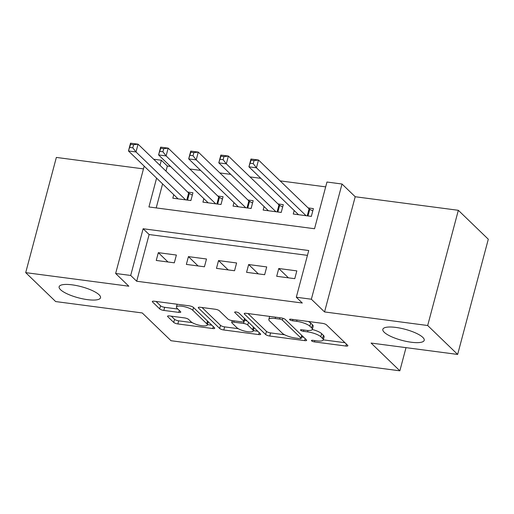 <?xml version="1.0" encoding="UTF-8"?>
<svg xmlns="http://www.w3.org/2000/svg" width="514" height="514" viewBox="0 0 514 514"><rect width="100%" height="100%" fill="white"/><g stroke="black" fill="none" stroke-linecap="round" stroke-linejoin="round"><path stroke-width="0.77" d="M311.58 340.846A2.3 0.617 -165.1 0 0 314.472 341.913L345.877 346.044A3.283 0.88 -165.1 0 0 347.875 345.755A3.283 0.88 -165.1 0 0 347.657 345.299L326.474 324.854A3.283 0.88 -165.1 0 0 322.342 323.332L290.943 319.2A2.3 0.617 -165.1 0 0 289.543 319.406A2.3 0.617 -165.1 0 0 289.697 319.721A2.3 0.617 -165.1 0 0 292.588 320.787L296.649 321.327A10.505 2.827 -165.1 0 1 309.878 326.204L311.638 327.906A10.505 2.827 -165.1 0 1 312.339 329.365A10.505 2.827 -165.1 0 1 305.946 330.296L301.885 329.763A2.3 0.617 -165.1 0 0 300.484 329.962A2.3 0.617 -165.1 0 0 300.639 330.284A2.3 0.617 -165.1 0 0 303.53 331.35L307.597 331.883A10.505 2.827 -165.1 0 1 320.82 336.766L322.58 338.469A10.505 2.827 -165.1 0 1 323.28 339.927A10.505 2.827 -165.1 0 1 316.887 340.859L312.827 340.326A2.3 0.617 -165.1 0 0 311.426 340.525A2.3 0.617 -165.1 0 0 311.58 340.846M99.099 294.779A21.408 5.757 -165.1 0 0 76.65 285.598A21.408 5.757 -165.1 0 0 59.136 286.741A21.408 5.757 -165.1 0 0 60.556 289.71A21.408 5.757 -165.1 0 0 83.005 298.897A21.408 5.757 -165.1 0 0 100.519 297.754A21.408 5.757 -165.1 0 0 99.099 294.779M422.791 337.357A21.408 5.757 -165.1 0 0 400.342 328.17A21.408 5.757 -165.1 0 0 382.834 329.32A21.408 5.757 -165.1 0 0 384.247 332.288A21.408 5.757 -165.1 0 0 406.696 341.476A21.408 5.757 -165.1 0 0 424.211 340.326A21.408 5.757 -165.1 0 0 422.791 337.357M169.556 315.937A3.283 0.88 -165.1 0 0 167.558 316.226A3.283 0.88 -165.1 0 0 167.776 316.682L173.719 322.419A3.283 0.88 -165.1 0 0 177.85 323.942L212.725 328.53A3.283 0.88 -165.1 0 0 214.723 328.24A3.283 0.88 -165.1 0 0 214.505 327.784L193.328 307.34A3.283 0.88 -165.1 0 0 189.197 305.817L154.322 301.23A3.283 0.88 -165.1 0 0 152.324 301.519A3.283 0.88 -165.1 0 0 152.542 301.975L159.719 308.908A3.283 0.88 -165.1 0 0 163.85 310.43L178.776 312.39A3.283 0.88 -165.1 0 0 180.774 312.101A3.283 0.88 -165.1 0 0 180.555 311.645L176.996 308.207A8.783 2.364 -165.1 0 1 176.411 306.993A8.783 2.364 -165.1 0 1 183.601 306.517A8.783 2.364 -165.1 0 1 192.808 310.289L206.75 323.749A8.783 2.364 -165.1 0 1 207.335 324.964A8.783 2.364 -165.1 0 1 200.145 325.439A8.783 2.364 -165.1 0 1 190.938 321.668L188.612 319.425A3.283 0.88 -165.1 0 0 184.481 317.903L169.556 315.937M307.449 255.362L149.118 234.532L136.692 281.242L130.697 275.453L115.644 273.474L144.196 166.157M457.646 354.435L427.68 325.51L458.334 210.303L488.3 239.228L457.646 354.435L371.076 343.05L399.847 370.819L171.008 340.718L142.237 312.949L55.666 301.564L25.7 272.638L128.828 286.202L115.644 273.474M458.334 210.303L355.206 196.74L324.552 311.94L427.68 325.51M324.552 311.94L311.362 299.219L296.308 297.233L308.734 250.53L143.123 228.749L130.697 275.453M136.692 281.242L302.303 303.022L296.308 297.233M265.635 334.511A3.283 0.88 -165.1 0 0 269.766 336.034L304.648 340.621A3.283 0.88 -165.1 0 0 306.64 340.332A3.283 0.88 -165.1 0 0 306.428 339.876L285.244 319.432A3.283 0.88 -165.1 0 0 281.113 317.909L246.238 313.322A3.283 0.88 -165.1 0 0 244.24 313.611A3.283 0.88 -165.1 0 0 244.458 314.067L265.635 334.511L266.464 331.395A3.283 0.88 -165.1 0 0 270.595 332.918L284.621 334.762M258.683 334.575L223.808 329.988A3.283 0.88 -165.1 0 1 219.677 328.465L198.5 308.021A3.283 0.88 -165.1 0 1 198.282 307.565A3.283 0.88 -165.1 0 1 200.28 307.276L215.205 309.235A3.283 0.88 -165.1 0 1 219.337 310.764L227.927 319.053A3.283 0.88 -165.1 0 0 232.058 320.575L241.959 321.88A3.283 0.88 -165.1 0 0 243.957 321.591A3.283 0.88 -165.1 0 0 243.739 321.134L234.795 312.499A2.3 0.617 -165.1 0 1 234.641 312.184A2.3 0.617 -165.1 0 1 236.524 312.062A2.3 0.617 -165.1 0 1 238.933 313.045L260.463 333.83A3.283 0.88 -165.1 0 1 260.682 334.286A3.283 0.88 -165.1 0 1 258.683 334.575L259.21 332.616M143.47 168.894L56.354 157.432L25.7 272.638M173.751 194.677L172.82 198.179L190.887 200.55L192.956 192.769L187.687 192.075M203.859 198.642L202.927 202.137L220.994 204.514L223.07 196.727L217.795 196.033M233.973 202.6L233.041 206.095L251.108 208.472L253.177 200.691L247.909 199.997M264.08 206.564L263.149 210.059L281.216 212.436L283.291 204.649L278.016 203.955M276.693 276.288L294.76 278.665L296.829 270.884L278.761 268.507L276.693 276.288M246.579 272.33L264.646 274.707L266.721 266.92L248.654 264.543L246.579 272.33M216.471 268.366L234.538 270.743L236.607 262.962L218.54 260.585L216.471 268.366M186.357 264.408L204.424 266.785L206.499 258.998L188.432 256.621L186.357 264.408M176.386 255.04L158.318 252.663L156.25 260.45L174.317 262.821L176.386 255.04M325.677 186.865L280.104 180.87M260.842 178.332L249.997 176.906M230.735 174.374L219.883 172.948M200.621 170.41L189.775 168.984M170.513 166.452L167.346 166.035L165.99 171.13M162.591 183.909L156.205 207.913M294.194 210.522L293.263 214.017L311.33 216.394L313.399 208.607L308.13 207.919M399.847 370.819L406.015 347.644M153.667 159.244L161.351 160.252L159.995 165.347M167.346 166.035L161.351 160.252M156.597 178.127L148.925 206.956L314.536 228.736L326.962 182.033L342.016 184.012L311.362 299.219M355.206 196.74L342.016 184.012M149.118 234.532L143.123 228.749M278.761 268.507L288.425 277.83M248.654 264.543L258.317 273.872M218.54 260.585L228.203 269.914M188.432 256.621L198.096 265.95M158.318 252.663L167.982 261.992M323.28 339.927L324.109 336.811A10.505 2.827 -165.1 0 0 323.409 335.353L322.58 338.469M312.281 329.513A10.505 2.827 -165.1 0 1 321.648 333.65L323.409 335.353M312.339 329.365L313.167 326.249A10.505 2.827 -165.1 0 0 312.467 324.79L311.638 327.906M308.323 321.488A10.505 2.827 -165.1 0 1 310.7 323.088L312.467 324.79M323.3 339.85L344.965 342.703M247.973 313.546L266.464 331.395M301.519 336.985L303.735 337.28M299.746 338.604A2.3 0.617 -165.1 0 0 301.146 338.398A2.3 0.617 -165.1 0 0 300.992 338.084L282.404 320.138A2.3 0.617 -165.1 0 0 279.507 319.072L275.221 318.507A10.505 2.827 -165.1 0 0 268.835 319.438A10.505 2.827 -165.1 0 0 269.529 320.897L282.237 333.162A10.505 2.827 -165.1 0 0 295.46 338.039L299.746 338.604M257.777 331.234L253.312 330.65M238.226 328.664L224.637 326.878L223.808 329.988M202.015 307.5L220.506 325.349A3.283 0.88 -165.1 0 0 224.637 326.878M236.838 327.656A8.783 2.364 -165.1 0 0 246.045 331.427A8.783 2.364 -165.1 0 0 253.235 330.952A8.783 2.364 -165.1 0 0 252.65 329.737L247.735 324.996A3.283 0.88 -165.1 0 0 243.604 323.467L233.703 322.169A3.283 0.88 -165.1 0 0 231.711 322.458A3.283 0.88 -165.1 0 0 231.923 322.914L236.838 327.656M253.235 330.952L254.064 327.842A8.783 2.364 -165.1 0 0 254.083 327.669M247.324 321.147A3.283 0.88 -165.1 0 0 244.433 320.357L243.604 323.467M207.335 324.964L208.157 321.854A8.783 2.364 -165.1 0 0 208.183 321.68M156.057 301.461L160.548 305.791A3.283 0.88 -165.1 0 0 164.679 307.314L177.863 309.049M171.297 316.168L174.548 319.303A3.283 0.88 -165.1 0 0 178.679 320.832L192.217 322.612M207.425 324.61L211.819 325.189M250.228 163.266L253.235 163.664L254.064 160.548L251.057 160.156L248.904 166.812L250.973 159.025L258.503 160.015L256.435 167.802L248.904 166.812L298.531 214.711M312.775 210.952L309.756 209.301A3.347 0.899 14.9 0 1 309.087 208.845L258.503 160.015L254.064 160.548M306.061 215.7L256.435 167.802L253.235 163.664M250.973 159.025L251.057 160.156M220.114 159.308L223.127 159.706L223.956 156.59L220.943 156.192L218.797 162.848L220.866 155.067L228.396 156.057L226.321 163.837L218.797 162.848L268.417 210.753M282.668 206.994L279.642 205.343A3.347 0.899 14.9 0 1 278.98 204.88L228.396 156.057L223.956 156.59M275.947 211.742L226.321 163.837L223.127 159.706M220.866 155.067L220.943 156.192M190.007 155.344L193.013 155.742L193.842 152.632L190.835 152.234L188.683 158.89L190.752 151.103L198.282 152.093L196.213 159.88L188.683 158.89L238.31 206.789M252.554 203.03L249.534 201.385A3.347 0.899 14.9 0 1 248.866 200.923L198.282 152.093L193.842 152.632M245.84 207.778L196.213 159.88L193.013 155.742M190.752 151.103L190.835 152.234M159.893 151.386L162.906 151.784L163.735 148.668L160.721 148.27L158.575 154.926L160.644 147.145L168.174 148.135L166.099 155.915L158.575 154.926L208.196 202.831M222.44 199.072L219.42 197.421A3.347 0.899 14.9 0 1 218.758 196.958L168.174 148.135L163.735 148.668M215.726 203.82L166.099 155.915L162.906 151.784M160.644 147.145L160.721 148.27M129.785 147.428L132.792 147.82L133.621 144.71L130.614 144.312L128.461 150.968L130.53 143.181L138.06 144.177L135.992 151.958L128.461 150.968L178.088 198.867M192.332 195.114L189.313 193.463A3.347 0.899 14.9 0 1 188.644 193.001L138.06 144.177L133.621 144.71M185.618 199.856L135.992 151.958L132.792 147.82M130.53 143.181L130.614 144.312M314.825 340.589L314.472 341.913M292.941 319.464L292.588 320.787M303.883 330.027L303.53 331.35M321.648 333.65L320.82 336.766M307.97 330.483L307.597 331.883M310.7 323.088L309.878 326.204M297.002 319.997L296.649 321.327M346.397 344.084L345.877 346.044M244.658 313.322L244.458 314.067M305.168 338.662L304.648 340.621M270.595 332.918L269.766 336.034M301.724 335.334L300.992 338.084M282.893 318.294L282.404 320.138M279.86 317.742L279.507 319.072M275.575 317.177L275.221 318.507M220.506 325.349L219.677 328.465M198.7 307.282L198.5 308.021M244.465 318.391L243.739 321.134M234.937 311.979L234.795 312.499M253.383 326.994L252.65 329.737M248.468 322.252L247.735 324.996M234.056 320.839L233.703 322.169M207.483 321.006L206.75 323.749M193.54 307.545L192.808 310.289M179.296 310.43L178.776 312.39M164.679 307.314L163.85 310.43M160.548 305.791L159.719 308.908M152.735 301.236L152.542 301.975M213.246 326.57L212.725 328.53M178.679 320.832L177.85 323.942M174.548 319.303L173.719 322.419M167.975 315.943L167.776 316.682M309.756 209.301L307.982 215.957M309.087 208.845L307.224 215.854M279.642 205.343L277.875 211.993M278.98 204.88L277.11 211.897M249.534 201.385L247.761 208.035M248.866 200.923L247.003 207.932M219.42 197.421L217.653 204.071M218.758 196.958L216.889 203.974M189.313 193.463L187.539 200.113M188.644 193.001L186.781 200.01M301.911 335.52L301.146 338.398M269.644 316.399L268.835 319.438M244.735 318.648L243.957 321.591M232.206 320.595L231.711 322.458M177.15 304.23L176.411 306.993"/></g></svg>
